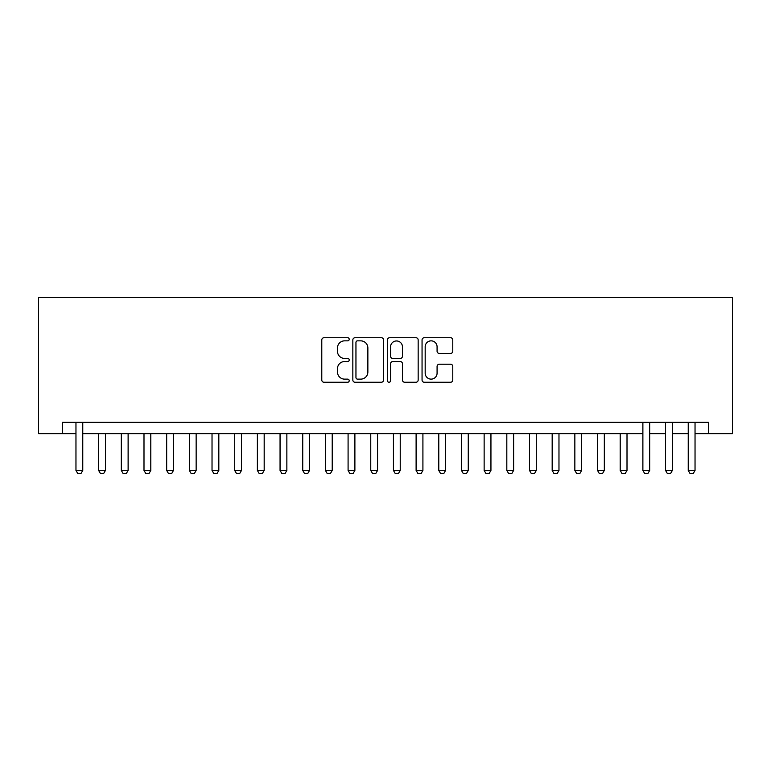 <?xml version="1.0" encoding="UTF-8"?>
<svg xmlns="http://www.w3.org/2000/svg" width="771" height="771" viewBox="0 0 771 771"><rect width="100%" height="100%" fill="white"/><g stroke="black" fill="none" stroke-linecap="round" stroke-linejoin="round"><path stroke-width="1.16" d="M349.215 339.288A1.561 1.561 0 0 0 347.663 337.727L324.013 337.727A2.226 2.226 0 0 0 321.786 339.953L321.786 380.026A2.226 2.226 0 0 0 324.013 382.252L347.663 382.252A1.561 1.561 0 0 0 349.215 380.691A1.561 1.561 0 0 0 347.663 379.13L344.598 379.13A7.122 7.122 0 0 1 337.476 372.007L337.476 368.673A7.122 7.122 0 0 1 344.598 361.551L347.663 361.551A1.561 1.561 0 0 0 349.215 359.99A1.561 1.561 0 0 0 347.663 358.428L344.598 358.428A7.122 7.122 0 0 1 337.476 351.306L337.476 347.972A7.122 7.122 0 0 1 344.598 340.849L347.663 340.849A1.561 1.561 0 0 0 349.215 339.288M450.553 353.426A2.226 2.226 0 0 0 452.779 351.2L452.779 339.953A2.226 2.226 0 0 0 450.553 337.727L424.281 337.727A2.226 2.226 0 0 0 422.055 339.953L422.055 380.026A2.226 2.226 0 0 0 424.281 382.252L450.553 382.252A2.226 2.226 0 0 0 452.779 380.026L452.779 366.447A2.226 2.226 0 0 0 450.553 364.22L439.306 364.22A2.226 2.226 0 0 0 437.08 366.447L437.08 373.174A5.956 5.956 0 0 1 431.134 379.13A5.956 5.956 0 0 1 425.178 373.174L425.178 346.805A5.956 5.956 0 0 1 431.134 340.849A5.956 5.956 0 0 1 437.08 346.805L437.08 351.2A2.226 2.226 0 0 0 439.306 353.426L450.553 353.426M62.364 433.688L62.364 422.354L708.636 422.354L708.636 433.688L732.45 433.688L732.45 297.625L38.55 297.625L38.55 433.688L75.963 433.688M383.553 339.953A2.226 2.226 0 0 0 381.327 337.727L355.065 337.727A2.226 2.226 0 0 0 352.839 339.953L352.839 380.026A2.226 2.226 0 0 0 355.065 382.252L381.327 382.252A2.226 2.226 0 0 0 383.553 380.026L383.553 339.953M389.673 337.727L415.935 337.727A2.226 2.226 0 0 1 418.161 339.953L418.161 380.026A2.226 2.226 0 0 1 415.935 382.252L404.698 382.252A2.226 2.226 0 0 1 402.472 380.026L402.472 363.777A2.226 2.226 0 0 0 400.245 361.551L392.786 361.551A2.226 2.226 0 0 0 390.56 363.777L390.56 380.691A1.561 1.561 0 0 1 389.008 382.252A1.561 1.561 0 0 1 387.447 380.691L387.447 339.953A2.226 2.226 0 0 1 389.673 337.727M82.767 433.688L642.879 433.688M649.683 433.688L665.556 433.688M672.36 433.688L688.233 433.688M695.037 433.688L708.636 433.688M357.513 340.849A1.561 1.561 0 0 0 355.951 342.401L355.951 377.578A1.561 1.561 0 0 0 357.513 379.13L360.741 379.13A7.122 7.122 0 0 0 367.863 372.007L367.863 347.972A7.122 7.122 0 0 0 360.741 340.849L357.513 340.849M402.472 346.911A5.956 5.956 0 0 0 396.516 340.955A5.956 5.956 0 0 0 390.56 346.911L390.56 356.202A2.226 2.226 0 0 0 392.786 358.428L400.245 358.428A2.226 2.226 0 0 0 402.472 356.202L402.472 346.911M82.767 422.354L82.767 470.426L81.071 473.375L77.669 473.375L75.963 470.426L75.963 422.354M75.963 470.426L82.767 470.426M98.64 433.688L98.64 470.426L105.444 470.426L105.444 433.688M105.444 470.426L103.748 473.375L100.346 473.375L98.64 470.426M121.317 433.688L121.317 470.426L128.121 470.426L128.121 433.688M128.121 470.426L126.425 473.375L123.023 473.375L121.317 470.426M143.994 433.688L143.994 470.426L150.798 470.426L150.798 433.688M150.798 470.426L149.102 473.375L145.7 473.375L143.994 470.426M166.671 433.688L166.671 470.426L173.475 470.426L173.475 433.688M173.475 470.426L171.779 473.375L168.377 473.375L166.671 470.426M189.348 433.688L189.348 470.426L196.152 470.426L196.152 433.688M196.152 470.426L194.446 473.375L191.054 473.375L189.348 470.426M212.025 433.688L212.025 470.426L218.829 470.426L218.829 433.688M218.829 470.426L217.123 473.375L213.721 473.375L212.025 470.426M234.702 433.688L234.702 470.426L241.506 470.426L241.506 433.688M241.506 470.426L239.8 473.375L236.398 473.375L234.702 470.426M257.379 433.688L257.379 470.426L264.183 470.426L264.183 433.688M264.183 470.426L262.477 473.375L259.075 473.375L257.379 470.426M280.056 433.688L280.056 470.426L286.86 470.426L286.86 433.688M286.86 470.426L285.154 473.375L281.752 473.375L280.056 470.426M302.733 433.688L302.733 470.426L309.537 470.426L309.537 433.688M309.537 470.426L307.831 473.375L304.429 473.375L302.733 470.426M325.41 433.688L325.41 470.426L332.214 470.426L332.214 433.688M332.214 470.426L330.508 473.375L327.106 473.375L325.41 470.426M348.087 433.688L348.087 470.426L354.891 470.426L354.891 433.688M354.891 470.426L353.185 473.375L349.783 473.375L348.087 470.426M370.764 433.688L370.764 470.426L377.559 470.426L377.559 433.688M377.559 470.426L375.863 473.375L372.46 473.375L370.764 470.426M393.441 433.688L393.441 470.426L400.236 470.426L400.236 433.688M400.236 470.426L398.54 473.375L395.137 473.375L393.441 470.426M416.109 433.688L416.109 470.426L422.913 470.426L422.913 433.688M422.913 470.426L421.217 473.375L417.815 473.375L416.109 470.426M438.786 433.688L438.786 470.426L445.59 470.426L445.59 433.688M445.59 470.426L443.894 473.375L440.492 473.375L438.786 470.426M461.463 433.688L461.463 470.426L468.267 470.426L468.267 433.688M468.267 470.426L466.571 473.375L463.169 473.375L461.463 470.426M484.14 433.688L484.14 470.426L490.944 470.426L490.944 433.688M490.944 470.426L489.248 473.375L485.846 473.375L484.14 470.426M506.817 433.688L506.817 470.426L513.621 470.426L513.621 433.688M513.621 470.426L511.925 473.375L508.523 473.375L506.817 470.426M529.494 433.688L529.494 470.426L536.298 470.426L536.298 433.688M536.298 470.426L534.602 473.375L531.2 473.375L529.494 470.426M552.171 433.688L552.171 470.426L558.975 470.426L558.975 433.688M558.975 470.426L557.279 473.375L553.877 473.375L552.171 470.426M574.848 433.688L574.848 470.426L581.652 470.426L581.652 433.688M581.652 470.426L579.946 473.375L576.554 473.375L574.848 470.426M597.525 433.688L597.525 470.426L604.329 470.426L604.329 433.688M604.329 470.426L602.623 473.375L599.221 473.375L597.525 470.426M620.202 433.688L620.202 470.426L627.006 470.426L627.006 433.688M627.006 470.426L625.3 473.375L621.898 473.375L620.202 470.426M649.683 422.354L649.683 470.426L647.977 473.375L644.575 473.375L642.879 470.426L642.879 422.354M642.879 470.426L649.683 470.426M672.36 422.354L672.36 470.426L670.654 473.375L667.252 473.375L665.556 470.426L665.556 422.354M665.556 470.426L672.36 470.426M695.037 422.354L695.037 470.426L693.331 473.375L689.929 473.375L688.233 470.426L688.233 422.354M688.233 470.426L695.037 470.426"/></g></svg>
